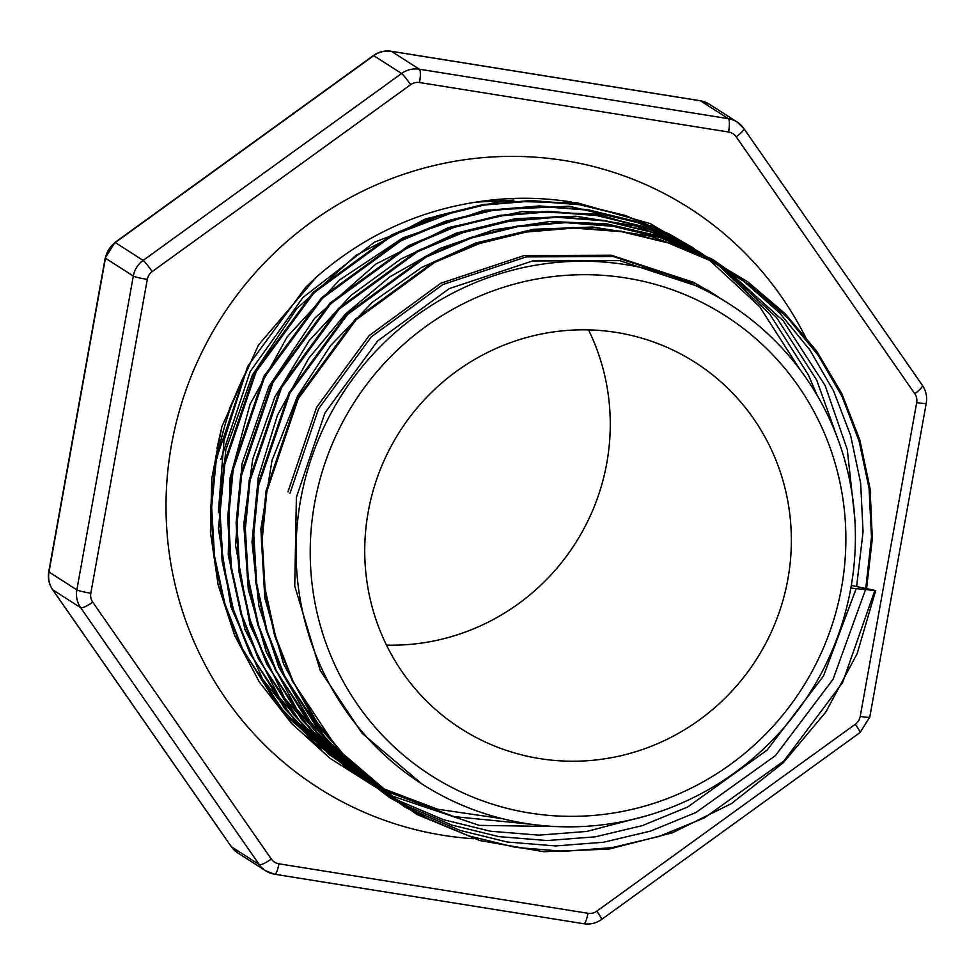 <?xml version="1.0" encoding="UTF-8"?>
<svg xmlns="http://www.w3.org/2000/svg" width="975" height="975" viewBox="0 0 975 975"><rect width="100%" height="100%" fill="white"/><g stroke="black" fill="none" stroke-linecap="round" stroke-linejoin="round"><path stroke-width="1.46" d="M571.411 202.008A310.355 302.152 122.7 0 0 475.8 202.154L513.91 200.07M216.925 448.549L221.898 426.55L258.412 345.113L316.546 276.937C363.078 236.462 416.167 211.526 475.8 202.154M218.351 512.338L223.994 440.688L245.907 372.097L229.405 408.732M245.907 372.097A310.355 302.152 122.7 0 0 217.157 458.274M841.51 587.706A272.915 265.7 122.7 0 0 626.182 277.997A272.915 265.7 122.7 0 0 314.584 503.344A272.915 265.7 122.7 0 0 529.913 813.053A272.915 265.7 122.7 0 0 841.51 587.706M850.846 588.083A284.993 277.461 -57.3 0 1 421.956 783.985A284.993 277.461 -57.3 0 1 300.605 499.992A284.993 277.461 -57.3 0 1 729.495 304.09A284.993 277.461 -57.3 0 1 850.846 588.083L875.684 590.582L851.309 585.414M368.209 511.924A217.364 211.624 122.7 0 0 460.761 728.532A217.364 211.624 122.7 0 0 787.885 579.126A217.364 211.624 122.7 0 0 695.333 362.517A217.364 211.624 122.7 0 0 368.209 511.924M588.51 329.879A217.364 211.624 -57.3 0 1 606.791 463.076A217.364 211.624 -57.3 0 1 386.49 645.121M421.956 783.985L361.969 733.163L320.239 670.447L294.743 586.048L296.388 497.287L324.967 412.852L377.642 340.957L449.207 288.624L532.618 260.947L619.673 260.618L701.805 287.637L722.621 299.691M699.026 285.456L705.193 290.233M707.838 290.209L711.019 292.281M712.043 292.963L715.175 295.084M287.966 491.888L316.546 407.452L369.22 335.558L440.785 283.225L524.197 255.56L611.252 255.218L693.383 282.238L714.2 294.292M715.248 294.962L718.404 297.034M290.026 493.216L318.606 408.769L371.28 336.875L442.845 284.542L526.256 256.876L613.312 256.547L695.443 283.554L719.44 297.68M806.947 340.007A344.163 335.071 122.7 0 0 457.36 160.851A344.163 335.071 122.7 0 0 171.515 444.722A344.163 335.071 122.7 0 0 473.777 838.744M401.2 803.558L338.057 749.592L292.147 680.635L274.658 635.822L264.225 588.059L261.373 539.077L266.077 490.705L297.473 398.092L355.29 319.239L433.851 261.848L478.835 242.958L525.415 231.514L572.983 227.528L620.965 231.185L667.57 242.47L711.116 260.849L734.394 274.353M392.779 798.159L329.635 744.193L283.725 675.236L266.236 630.423L255.803 582.66L252.952 533.678L257.656 485.306L289.051 392.693L346.868 313.84L425.429 256.449L470.413 237.559L516.982 226.115L564.562 222.129L612.544 225.786L659.149 237.071L702.695 255.45L725.973 268.954M384.345 792.76L321.214 738.806L275.303 669.837L257.814 625.024L247.382 577.261L244.53 528.279L249.234 479.907L280.617 387.294L338.447 308.441L417.008 251.05L461.979 232.16L508.56 220.728L556.128 216.743L604.122 220.387L650.727 231.672L694.273 250.051L717.551 263.555M375.923 787.373L312.792 733.407L266.882 664.438L249.393 619.625L238.96 571.862L236.108 522.893L240.801 474.508L272.196 381.895L330.025 303.042L408.586 245.663L453.558 226.761L500.138 215.329L547.706 211.343L595.688 214.988L642.306 226.273L685.852 244.652L709.13 258.156M367.502 781.974L304.371 728.008L258.46 659.039L240.971 614.226L230.539 566.463L227.687 517.493L232.379 469.121L263.774 376.496L321.604 297.643L400.164 240.264L445.136 221.362L491.717 209.93L539.285 205.944L587.267 209.588L633.872 220.874L677.43 239.253L700.696 252.757M359.08 776.575L295.949 722.609L250.039 653.652L232.538 608.827L222.117 561.064L219.265 512.094L223.957 463.722L255.353 371.097L313.182 292.244L391.743 234.865L436.715 215.962L483.295 204.531L530.863 200.545L578.845 204.189L625.45 215.487L668.996 233.854L692.274 247.358M350.659 771.176L287.527 717.21L241.605 648.253L224.116 603.428L213.683 555.665L210.844 506.695L215.536 458.323L219.497 439.164M874.794 590.594L842.558 682.671L783.888 760.975L704.498 817.83L659.088 836.453L612.093 847.616L564.111 851.346L515.702 847.421L468.658 835.855L424.698 817.208L384.284 791.846L347.965 759.939L317.192 722.548L292.975 681.159L275.486 636.346L265.054 588.583L262.202 539.614L266.894 491.242L298.289 398.617L356.119 319.763L434.679 262.385L479.651 243.482L526.232 232.05L573.8 228.065L621.782 231.709L668.399 242.994L711.945 261.373L751.944 286.479L787.837 318.118L818.183 355.229L841.986 396.35L859.06 440.895L869.066 488.378L871.492 537.091L865.776 588.376M865.52 589.619L833.04 679.319L775.466 755.588L696.077 812.431L650.666 831.053L603.671 842.217L555.689 845.947L507.28 842.022L460.237 830.456L416.276 811.809L397.008 800.828M364.236 777.331L318.74 730.653L284.554 675.773L267.065 630.947L256.632 583.184L253.78 534.215L258.473 485.842L289.868 393.217L347.697 314.364L426.258 256.986L471.23 238.083L517.81 226.651L565.378 222.666L613.36 226.31L659.965 237.595L703.523 255.974L743.523 281.08L779.403 312.719L809.762 349.83L833.564 390.951L850.639 435.496L860.645 482.978L863.058 531.692L856.635 586.499M856.184 588.644L823.497 675.955L767.045 750.189L687.643 807.032L642.245 825.654L595.25 836.83L547.268 840.547L498.859 836.623L451.815 825.057L407.855 806.422L392.852 798.037M355.046 771.298L310.013 724.864L276.132 670.373L258.631 625.548L248.211 577.785L245.359 528.816L250.051 480.443L281.446 387.818L339.276 308.965L417.836 251.587L462.808 232.684L509.389 221.252L556.957 217.267L604.939 220.911L651.544 232.208L695.09 250.575L709.507 258.607M725.888 269.088L783.266 320.885L825.142 385.552L847.287 449.621L854.77 518.164M647.059 815.673L586.828 831.431L538.846 835.148L490.425 831.224L443.393 819.658L399.433 801.023L388.757 795.173M346.454 765.765L301.519 719.379L267.698 664.974L250.209 620.149L239.777 572.398L236.937 523.417L241.629 475.044L273.024 382.419L330.854 303.578L409.403 246.188L454.387 227.285L500.967 215.853L548.535 211.868L596.517 215.512L643.122 226.809L686.668 245.176L700.623 252.891M721.561 266.553L776.478 317.411L816.721 380.153L837.245 437.409M572.995 826.824L479.261 825.374L391.012 795.624L384.698 792.224M338.544 760.793L293.304 714.248L259.277 659.575L241.788 614.762L231.355 566.999L228.503 518.018L233.208 469.645L264.603 377.02L322.433 298.179L400.981 240.788L445.965 221.898L492.546 210.454L540.113 206.468L588.096 210.113L634.701 221.41L678.247 239.789L702.536 253.939M717.198 264.103L769.665 313.962L808.299 374.753L817.318 395.655M530.961 824.228L454.155 816.623L380.677 789.226M374.047 785.594L371.902 784.375M367.746 781.938L363.309 779.244M330.123 755.393L284.883 708.849L250.855 654.176L233.366 609.363L222.934 561.6L220.082 512.618L224.786 464.246L256.181 371.621L313.999 292.78L392.559 235.389L437.543 216.499L484.112 205.055L531.692 201.069L579.674 204.726L626.279 216.011L669.825 234.39L694.285 248.649M704.718 255.755L759.622 306.625L799.975 369.562M502.637 818.744L437.482 809.201L376.716 786.142M371.17 783.242L367.843 781.438M365.418 780.073L363.48 778.976M359.288 776.514L354.888 773.845M321.689 749.982L276.449 703.45L242.434 648.777L224.945 603.964L214.512 556.201L211.66 507.219L216.365 458.847L247.76 366.222L305.577 287.381L316.546 276.937M728.557 132.015L419.518 82.534A12.078 11.761 122.7 0 0 410.658 84.679L152.197 271.586A12.078 11.761 122.7 0 0 147.286 279.411L90.821 593.227A12.078 11.761 122.7 0 0 92.722 602.148L271.33 859.036A12.078 11.761 122.7 0 0 278.947 863.813L587.986 913.295A12.078 11.761 122.7 0 0 596.846 911.15L855.307 724.242A12.078 11.761 122.7 0 0 860.218 716.418L916.683 402.602A12.078 11.761 122.7 0 0 914.782 393.681L736.174 136.805A12.078 11.761 122.7 0 0 728.557 132.015A12.078 2.535 -80.9 0 0 728.374 118.682L700.513 100.827L391.462 51.346L419.323 69.201L728.374 118.682A24.156 23.51 -57.3 0 1 737.137 122.021A24.156 23.51 -57.3 0 1 743.608 128.261A12.078 2.559 -34.8 0 1 743.779 128.42L737.137 122.021L709.276 104.179A24.156 23.51 122.7 0 0 700.513 100.827A12.078 2.535 -80.9 0 0 700.282 100.742A12.078 2.535 -80.9 0 0 700.05 100.754M231.136 846.373A12.078 2.559 -34.8 0 0 231.221 846.58A12.078 2.559 -34.8 0 0 231.392 846.739L259.252 864.593L80.657 607.705L52.796 589.851L231.392 846.739A24.156 23.51 122.7 0 0 237.863 852.979L265.724 870.821A24.156 23.51 -57.3 0 1 259.252 864.593A12.078 2.559 -34.8 0 0 271.33 859.036M48.982 572.02L76.842 589.875L133.307 276.059L105.446 258.204L48.982 572.02A24.156 23.51 122.7 0 0 52.796 589.851A12.078 2.559 -34.8 0 1 52.626 589.692C48.969 584.244 47.677 578.273 48.75 571.752A12.078 1.073 10.2 0 0 48.982 572.02M115.282 242.556L143.142 260.41L401.59 73.503L373.73 55.648L115.282 242.556A24.156 23.51 122.7 0 0 105.446 258.204A12.078 1.073 10.2 0 1 105.215 257.936L114.94 242.458A12.078 1.036 54.1 0 1 115.282 242.556M583.538 923.654A12.078 2.535 -80.9 0 0 583.757 923.739L274.718 874.258A12.078 2.535 -80.9 0 1 274.487 874.173A24.156 23.51 -57.3 0 1 265.724 870.821L274.718 874.258A12.078 2.535 -80.9 0 0 278.947 863.813M92.722 602.148A12.078 2.559 -34.8 0 1 80.657 607.705A24.156 23.51 -57.3 0 1 76.842 589.875A12.078 1.073 10.2 0 0 90.821 593.227M147.286 279.411A12.078 1.073 10.2 0 1 133.307 276.059A24.156 23.51 -57.3 0 1 143.142 260.41A12.078 1.036 54.1 0 1 152.197 271.586M410.658 84.679A12.078 1.036 54.1 0 0 401.59 73.503A24.156 23.51 -57.3 0 1 419.323 69.201A12.078 2.535 -80.9 0 1 419.518 82.534M709.276 104.179L700.282 100.742L391.243 51.261A12.078 2.535 -80.9 0 1 391.462 51.346A24.156 23.51 122.7 0 0 373.73 55.648A12.078 1.036 54.1 0 0 373.388 55.551C378.8 51.76 384.747 50.322 391.243 51.261A12.078 2.535 -80.9 0 0 390.999 51.285M596.846 911.15A12.078 1.036 54.1 0 1 601.612 919.449C596.2 923.24 590.253 924.678 583.757 923.739A12.078 2.535 -80.9 0 0 587.986 913.295M855.307 724.242A12.078 1.036 54.1 0 1 860.06 732.542L869.785 717.064L926.25 403.248C927.322 396.727 926.031 390.756 922.374 385.308A12.078 2.559 -34.8 0 0 922.204 385.149M860.218 716.418A12.078 1.073 10.2 0 0 869.785 717.064M916.683 402.602A12.078 1.073 10.2 0 0 926.25 403.248M914.782 393.681A12.078 2.559 -34.8 0 0 922.374 385.308L743.779 128.42A12.078 2.559 -34.8 0 1 736.174 136.805M220.886 459.371L250.234 371.475L302.957 297.448L374.583 242.08L458.543 210.381M722.646 299.703L729.495 304.09M714.212 294.304L716.272 295.62M875.684 590.582L857.11 653.774L825.801 712.067L783.291 762.755L731.457 803.583L672.531 832.784L609.034 849.079L543.782 851.723L479.858 840.547L417.02 814.515L361.579 774.967L316.363 723.974L283.579 664.036L264.786 597.98L260.873 528.962L272.013 460.395L297.68 395.862L330.708 345.442L372.584 302.092L421.602 267.491L475.934 242.933L533.617 229.283L592.593 227.029L650.654 236.243L705.461 256.596L747.581 281.702L785.009 313.548L816.733 351.219L841.876 393.693L859.804 439.859L870.053 488.56L872.332 538.553L866.592 588.547M429.89 819.853L404.771 806.959L353.303 769.738L310.659 722.341L278.74 666.985L258.911 606.036L252.001 542.003L258.253 477.518L277.412 415.374L308.612 358.495L345.516 313.987L389.768 276.9L439.737 248.54L493.691 229.881L549.839 221.532L606.34 223.775L661.221 236.511L712.481 259.313L760.451 293.073M409.329 808.604L389.573 797.562L338.459 758.404L296.68 709.032L266.187 651.836L248.284 589.327L243.762 524.136L252.757 459.03L274.889 396.886L309.136 340.726L351.012 295.376L400.847 259.009L456.422 233.086L515.543 218.644L575.957 216.218L635.408 225.895L691.604 247.297L742.267 279.557M399.543 802.486L336.777 759.22L284.639 698.197L250.014 625.012L235.523 545.049L241.995 463.747L268.929 386.441L314.596 318.301L375.948 264.006L448.244 227.589L522.052 211.538L596.992 214.073L668.57 235.036L732.517 273.171M391.109 797.087L328.794 754.223L279.216 697.357L244.957 629.521L228.248 555.092L229.99 478.518L250.039 404.284L287.259 336.741L339.446 280.008L403.077 237.766L484.161 210.271L569.095 206.212L651.117 225.859L724.035 267.723M382.7 791.688L311.037 740.122L262.531 678.966L230.917 606.852L218.461 528.816L225.822 449.853L252.464 374.9L296.766 308.636L355.936 255.389L425.709 218.839L500.723 201.179L577.2 202.812L650.374 223.653L715.674 262.373M374.254 786.289L330.135 758.404L291.44 723.292L259.265 681.854L234.561 635.249L218.108 584.768L210.429 531.948L211.77 478.542L221.898 426.55M601.612 919.449L860.06 732.542M237.863 852.979L231.221 846.58L52.626 589.692M48.75 571.752L105.215 257.936M114.94 242.458L373.388 55.551"/></g></svg>
